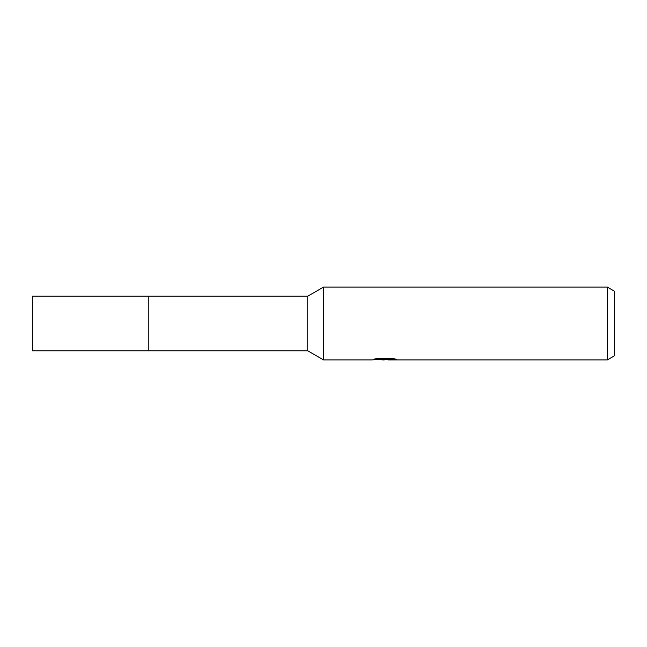 <?xml version="1.0" encoding="UTF-8"?>
<svg xmlns="http://www.w3.org/2000/svg" width="647" height="647" viewBox="0 0 647 647"><rect width="100%" height="100%" fill="white"/><g stroke="black" fill="none" stroke-linecap="round" stroke-linejoin="round"><path stroke-width="0.97" d="M148.81 323.5L148.81 350.795L148.81 296.205L307.746 296.205L323.5 287.106L607.371 287.106L614.65 291.312L614.65 355.688L607.371 359.894L388.014 359.894L387.868 359.142L393.109 358.462M148.81 350.795L148.81 296.205L32.35 296.205L32.35 350.795L307.746 350.795L307.746 296.205M376.797 358.462L385.612 358.462L385.612 359.198L371.774 359.894L323.5 359.894L323.5 323.5M387.868 359.32L384.156 359.894L379.926 359.538M384.156 359.894L382.434 359.894M607.371 359.894L607.371 287.106M307.746 350.795L323.5 359.894L323.5 287.106M385.612 359.198L373.974 359.198L377.767 358.252L392.122 358.252L396.287 359.311L387.868 359.869M385.612 359.166L387.868 359.166"/></g></svg>
